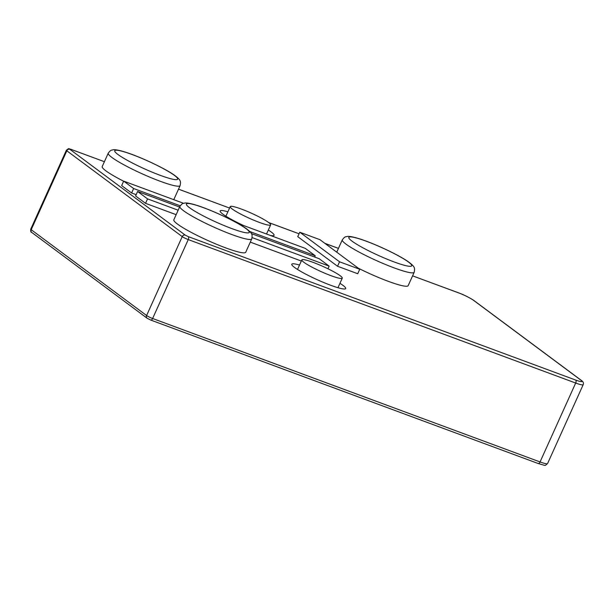 <?xml version="1.0" encoding="UTF-8"?>
<svg xmlns="http://www.w3.org/2000/svg" width="614" height="614" viewBox="0 0 614 614"><rect width="100%" height="100%" fill="white"/><g stroke="black" fill="none" stroke-linecap="round" stroke-linejoin="round"><path stroke-width="0.92" d="M358.231 268.149A39.434 4.866 24.3 0 0 408.156 285.663L414.197 272.294C414.987 267.689 414.788 266.875 409.446 262.569C400.328 255.585 373.135 242.845 358.139 238.393C352.221 236.643 348.445 236.022 346.818 236.536C345.989 237.073 345.283 235.784 342.313 239.836A39.434 4.866 24.3 0 0 345.974 244.111A39.434 4.866 24.3 0 0 385.446 264.473A39.434 4.866 24.3 0 0 414.197 272.294M227.886 211.792A29.579 3.653 24.3 0 0 220.157 210.947A29.579 3.653 24.3 0 0 243.643 225.545M270.459 235.477A29.579 3.653 24.3 0 0 274.067 235.285A29.579 3.653 24.3 0 0 268.318 230.043M183.594 203.311L123.675 181.13L121.664 185.589L131.611 192.98L136.17 194.669M339.949 283.307A29.579 3.653 -155.7 0 1 345.697 288.557A29.579 3.653 -155.7 0 1 330.677 285.264A29.579 3.653 -155.7 0 1 291.78 264.212A29.579 3.653 -155.7 0 1 299.517 265.056M179.603 207.033L137.605 191.484L135.594 195.943L145.541 203.341L176.157 214.677M301.336 261.027L250.297 242.123M299.77 232.207L297.752 236.666L337.546 266.261L357.724 273.729L359.743 269.27L319.948 239.683L299.77 232.207L339.557 261.802L359.743 269.27M108.248 153.17A39.434 4.866 24.3 0 0 111.901 157.445A39.434 4.866 24.3 0 0 151.382 177.807A39.434 4.866 24.3 0 0 180.125 185.628C180.915 181.023 180.716 180.209 175.374 175.903C166.264 168.919 139.063 156.179 124.074 151.727C118.157 149.977 114.381 149.355 112.746 149.87C111.917 150.407 111.211 149.118 108.248 153.17L102.208 166.547A39.434 4.866 24.3 0 0 105.861 170.822A39.434 4.866 24.3 0 0 123.637 181.222M173.302 199.504A39.434 4.866 24.3 0 0 174.084 198.997L180.125 185.628M251.755 238.892L245.715 252.27A39.434 4.866 -155.7 0 1 216.965 244.449A39.434 4.866 -155.7 0 1 177.492 224.087A39.434 4.866 -155.7 0 1 173.831 219.812L179.871 206.434A39.434 4.866 24.3 0 0 183.525 210.709A39.434 4.866 24.3 0 0 223.005 231.079A39.434 4.866 24.3 0 0 251.755 238.892C252.538 234.287 252.346 233.473 247.005 229.168C237.887 222.184 210.686 209.443 195.697 204.992C189.78 203.242 186.004 202.628 184.369 203.134C183.54 203.671 182.842 202.382 179.871 206.434M241.479 209.105A22.181 2.74 24.3 0 0 230.212 206.634A22.181 2.74 24.3 0 0 259.384 222.422A22.181 2.74 24.3 0 0 270.651 224.893A22.181 2.74 24.3 0 0 241.479 209.105M249.806 231.539L315.235 255.769L305.288 248.371L237.772 223.373M314.66 257.036L315.235 255.769M131.611 192.98L133.629 188.529L180.224 205.782M123.675 181.13L133.629 188.529M331.015 275.686A22.181 2.74 -155.7 0 1 301.842 259.899A22.181 2.74 -155.7 0 1 313.109 262.37A22.181 2.74 -155.7 0 1 342.274 278.157A22.181 2.74 -155.7 0 1 331.015 275.686M145.541 203.341L147.552 198.882L178.167 210.218M137.605 191.484L147.552 198.882M251.425 233.627L319.211 258.724L329.158 266.123L252.154 237.61M327.96 268.778L329.158 266.123M337.546 266.261L339.557 261.802M150.622 319.986A2.464 1.205 -69.7 0 0 150.768 320.071L147.145 318.252A2.464 2.134 -53.4 0 1 146.6 315.519L31.199 229.705A4.927 0.606 -155.7 0 1 30.738 229.168L66.366 150.261A4.927 0.606 24.3 0 0 66.826 150.798L182.228 236.613A4.927 0.606 24.3 0 0 188.252 239.583L575.679 383.036A14.79 1.827 24.3 0 0 583.185 384.679C583.837 382.998 583.193 381.555 581.274 380.35L473.831 300.453C468.551 297.092 463.324 294.505 458.151 292.686A2.464 1.205 -69.7 0 0 457.983 292.648M147.145 318.252L31.744 232.43A2.464 2.134 -53.4 0 1 31.199 229.705L66.826 150.798A2.464 2.134 126.6 0 1 69.85 149.309L185.251 235.131L188.26 236.62L575.694 380.066A12.326 1.52 24.3 0 0 580.806 380.104L473.363 300.2A12.326 1.52 24.3 0 0 458.297 292.771L412.593 275.847L458.151 292.686A2.464 1.205 -69.7 0 1 458.297 292.771M66.366 150.261C69.628 147.483 68.545 149.11 70.725 149.24L104.395 161.705L70.871 149.317A2.464 1.205 -69.7 0 0 70.725 149.24A2.464 1.205 -69.7 0 0 70.533 149.202M70.871 149.317L69.85 149.309M338.452 248.394L324.929 243.39M299.049 233.804L268.702 222.567M178.536 189.158L229.575 208.054L178.52 189.181M352.022 241.148A34.507 4.26 24.3 0 0 394.196 261.963A34.507 4.26 24.3 0 0 408.517 262.063A34.507 4.26 24.3 0 0 366.343 241.248A34.507 4.26 24.3 0 0 352.022 241.148M188.26 236.62A2.464 1.205 110.3 0 1 188.252 239.583L152.625 318.497A4.927 0.606 -155.7 0 1 146.6 315.519L182.228 236.613A2.464 2.134 126.6 0 1 185.251 235.131M575.694 380.066A2.464 1.205 110.3 0 1 575.679 383.036L540.051 461.943L152.625 318.497A2.464 1.205 -69.7 0 1 150.768 320.071L538.202 463.516A2.464 1.205 -69.7 0 0 540.051 461.943A14.79 1.827 -155.7 0 0 547.558 463.593C544.319 465.972 547.082 466.011 538.202 463.516A2.464 1.205 -69.7 0 1 538.048 463.432M580.806 380.104A2.464 2.134 -53.4 0 1 581.274 380.35M473.363 300.2A2.464 2.134 -53.4 0 1 473.831 300.453M117.949 154.482A34.507 4.26 24.3 0 0 160.124 175.297A34.507 4.26 24.3 0 0 174.445 175.397A34.507 4.26 24.3 0 0 132.271 154.582A34.507 4.26 24.3 0 0 117.949 154.482M246.076 228.669A34.507 4.26 24.3 0 0 203.902 207.847A34.507 4.26 24.3 0 0 189.58 207.747A34.507 4.26 24.3 0 0 231.754 228.561A34.507 4.26 24.3 0 0 246.076 228.669M31.744 232.43C30.923 232.468 30.585 231.386 30.738 229.168M336.748 252.17L342.313 239.836M338.46 248.371L324.86 243.336M299.056 233.781L268.633 222.514M547.558 463.593L583.185 384.679M225.898 216.189L230.212 206.634M266.53 234.018L270.651 224.893M301.842 259.899L297.529 269.454M342.274 278.157L337.961 287.713"/></g></svg>
